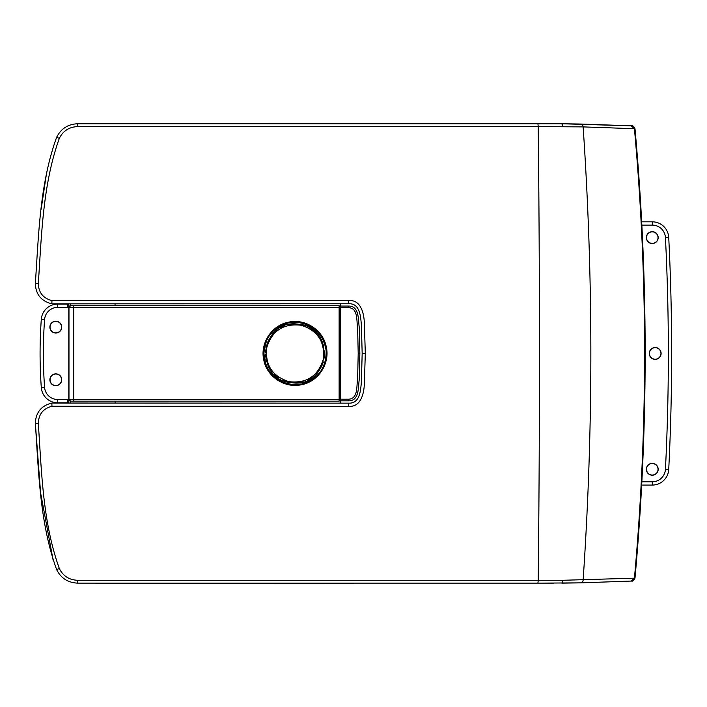 <?xml version="1.0" encoding="UTF-8"?>
<svg xmlns="http://www.w3.org/2000/svg" width="707" height="707" viewBox="0 0 707 707"><rect width="100%" height="100%" fill="white"/><g stroke="black" fill="none" stroke-linecap="round" stroke-linejoin="round"><path stroke-width="1.06" d="M288.509 322.878C271.709 327.924 263.517 339.21 263.95 356.726C267.175 373.941 277.533 383.265 295.031 384.705L301.562 384.016C318.362 378.979 326.546 367.693 326.121 350.151C322.86 332.935 312.503 323.612 295.031 322.189L288.509 322.878L288.359 322.224C305 318.238 323.108 330.01 326.254 346.792C330.231 363.363 318.468 381.541 301.695 384.67C284.983 388.664 266.946 376.831 263.808 360.093C259.84 343.496 271.559 325.379 288.359 322.224M289.287 322.719L287.758 323.046M282.933 324.619L277.869 327.323M273.202 331.07L269.42 335.533M266.459 340.765L263.782 352.943L266.071 365.21M268.139 369.381L272.637 375.249M276.084 378.307L279.238 380.419M284.674 382.938L289.092 384.14M283.657 380.79L295.031 383.061L288.863 382.416C254.873 377.078 260.653 321.968 295.031 323.833L289.428 324.363M284.788 325.662L279.945 327.968M277.117 329.86L272.663 334.04M269.561 338.335L267.6 342.285M266.672 344.936L265.425 352.793M265.434 354.419L266.504 361.383M267.962 365.448L270.64 370.238M274.343 374.63L278.744 378.174M295.031 323.833L301.209 324.478C335.215 329.789 329.374 384.97 295.031 383.061L303.356 381.868M308.102 380.03L311.84 377.83M316.603 373.747L319.131 370.671M321.332 367.066L323.399 361.957M324.301 357.989L324.548 350.937M323.894 346.784L322.003 341.216M319.352 336.55L316.215 332.741M315.799 332.325L308.924 327.288M306.211 326.015L300.961 324.425M301.889 383.945L307.015 382.319M312.247 379.544L317.39 375.302M320.704 371.29L323.081 367.251M325.14 361.878L325.98 357.901M326.219 351.299L325.406 346.032M323.965 341.596L320.474 335.277M317.779 331.998L306.626 324.416M300.97 322.754L295.031 322.189M301.041 325.238C283.498 323.285 272.089 330.682 266.813 347.446C264.842 364.927 272.239 376.327 289.013 381.656C306.52 383.636 317.929 376.23 323.24 359.448C325.211 341.967 317.814 330.567 301.041 325.238L301.209 324.478M339.13 399.543L339.13 307.351L73.731 307.351L73.731 399.543L339.13 399.543L339.13 401.161L70.629 401.161A1.644 1.644 -90 0 1 68.977 399.543L68.977 307.351L70.629 305.733L339.13 305.733L339.13 307.351L339.13 305.733L115.073 305.733L115.073 303.842L115.789 303.842M73.793 305.733L73.731 307.351L68.977 307.351L68.977 399.543L73.731 399.543L73.793 401.161M70.629 305.733A1.644 1.644 -90 0 0 68.977 307.351M339.369 303.798L340.447 303.798L340.447 306.06L348.675 306.06C359.333 305.99 358.175 319.688 359.218 327.076L359.854 353.447L359.209 379.836C358.193 387.242 359.271 400.975 348.675 400.834L340.447 400.834L340.447 403.096L338.803 403.096M115.665 403.052L115.073 403.052L115.073 401.161L304.629 401.161M340.447 303.798L70.444 303.851L70.391 305.751M115.073 303.842L113.085 303.842M76.188 303.86L72.741 303.86M70.391 401.143L70.444 403.043L348.675 403.14C360.146 403.812 360.676 389.743 361.401 381.603L362.17 353.447L361.401 325.317C360.685 317.24 360.172 303.082 348.675 303.763L340.447 303.763L340.447 306.078L348.675 306.078C359.236 305.919 358.193 319.661 359.2 327.058L359.845 353.447L359.2 379.8C358.166 387.18 359.324 400.887 348.675 400.816L340.447 400.816L340.447 403.14M72.715 403.034L98.715 403.043M111.229 403.052L115.073 403.052M340.447 400.816L340.447 399.199L348.675 399.199C358.502 398.66 356.372 385.439 357.636 378.528L358.202 353.447L357.636 328.34C356.399 321.429 358.422 308.128 348.675 307.695L340.447 307.695L340.447 399.199M340.447 307.695L340.447 306.078M70.285 401.125L70.444 403.043M70.444 303.851L70.285 305.769M68.782 403.034L68.782 303.86M95.807 123.707L550.85 123.76M95.807 583.187L353.756 583.284M630.432 581.101L631.846 581.092C632.862 581.401 633.914 580.403 635.001 578.087C648.549 428.327 648.549 278.567 635.001 128.807L631.59 125.793L630.432 125.793M68.773 402.822A32.911 32.911 0 0 0 67.678 402.804L57.709 402.804A16.455 16.455 0 0 1 41.298 387.533A477.154 477.154 0 0 1 41.298 319.361A16.455 16.455 0 0 1 57.709 304.09L67.678 304.09A32.911 32.911 0 0 0 68.773 304.072M631.59 581.101L634.93 578.096C648.469 428.327 648.469 278.567 634.93 128.798M641.682 221.821L652.296 221.821A16.455 16.455 0 0 1 668.725 237.446A2303.486 2303.486 0 0 1 668.725 469.448A16.455 16.455 0 0 1 652.296 485.073L641.682 485.073M635.001 128.807C633.914 126.491 632.862 125.493 631.846 125.802L631.59 125.793M55.8 333.041A5.921 5.921 0 0 0 61.721 327.12A5.921 5.921 0 0 0 55.8 321.199A5.921 5.921 0 0 0 49.879 327.12A5.921 5.921 0 0 0 55.8 333.041M55.8 385.695A5.921 5.921 0 0 0 61.721 379.774A5.921 5.921 0 0 0 55.8 373.853A5.921 5.921 0 0 0 49.879 379.774A5.921 5.921 0 0 0 55.8 385.695M55.8 332.882A5.762 5.762 0 0 1 50.047 327.12A5.762 5.762 0 0 1 55.8 321.367A5.762 5.762 0 0 1 61.562 327.12A5.762 5.762 0 0 1 55.8 332.882M55.8 385.527A5.762 5.762 0 0 1 50.047 379.774A5.762 5.762 0 0 1 55.8 374.012A5.762 5.762 0 0 1 61.562 379.774A5.762 5.762 0 0 1 55.8 385.527M655.195 359.368A5.921 5.921 0 0 0 661.116 353.447A5.921 5.921 0 0 0 655.195 347.526A5.921 5.921 0 0 0 649.273 353.447A5.921 5.921 0 0 0 655.195 359.368M652.261 243.535A5.921 5.921 0 0 1 646.339 237.614A5.921 5.921 0 0 1 652.261 231.693A5.921 5.921 0 0 1 658.182 237.614A5.921 5.921 0 0 1 652.261 243.535M652.261 475.201A5.921 5.921 0 0 1 646.339 469.28A5.921 5.921 0 0 1 652.261 463.359A5.921 5.921 0 0 1 658.182 469.28A5.921 5.921 0 0 1 652.261 475.201M655.195 359.209A5.762 5.762 0 0 1 649.441 353.447A5.762 5.762 0 0 1 655.195 347.685A5.762 5.762 0 0 1 660.957 353.447A5.762 5.762 0 0 1 655.195 359.209M652.261 231.852A5.762 5.762 0 0 0 646.498 237.614A5.762 5.762 0 0 0 652.261 243.376A5.762 5.762 0 0 0 658.023 237.614A5.762 5.762 0 0 0 652.261 231.852M652.261 463.518A5.762 5.762 0 0 0 646.498 469.28A5.762 5.762 0 0 0 652.261 475.042A5.762 5.762 0 0 0 658.023 469.28A5.762 5.762 0 0 0 652.261 463.518M553.616 583.134L355.259 583.134M53.255 560.792L40.573 492.708L35.35 423.466C35.712 412.508 41.218 405.712 51.85 403.07L70.364 403.034M70.364 303.86L51.85 303.824C41.209 301.173 35.703 294.377 35.35 283.427C38.717 234.3 39.751 184.006 56.622 137.335C60.97 128.683 67.978 124.158 77.629 123.76L561.853 123.76L631.28 125.837L580.774 124.034A3.128 2.43 -88.8 0 0 580.712 124.034M41.13 209.316L46.503 173.409M77.629 583.134C67.943 582.718 60.943 578.185 56.622 569.559C39.751 522.88 38.726 472.603 35.35 423.466L38.311 423.405C41.66 472.205 42.676 522.146 59.317 568.525C63.056 575.993 69.109 579.917 77.487 580.279L563.143 580.27L634.435 578.185C647.974 428.336 647.974 278.514 634.435 128.709L583.134 126.898L538.23 126.615C539.848 277.833 539.848 429.061 538.23 580.279L537.93 583.134L77.629 583.134L77.487 580.279M51.965 406.26L51.85 403.07L348.675 403.14C360.402 403.662 360.632 389.46 361.41 381.48L362.17 353.447L361.401 325.326C360.667 317.249 360.234 303.126 348.675 303.754L51.85 303.824L51.965 300.634L348.675 300.572C360.959 299.503 363.99 313.625 364.344 322.86L365.307 353.447L364.352 383.928C363.981 393.012 361.153 407.32 348.675 406.322L51.965 406.26C43.145 408.566 38.593 414.284 38.311 423.405M631.112 125.828L634.435 128.709M634.435 578.185L631.112 581.066L580.712 582.86L537.93 583.134M580.712 582.86A3.128 2.43 -91.2 0 0 580.774 582.86L631.112 581.066M563.143 580.27L561.853 583.134L580.774 582.86A3.128 2.43 -91.2 0 0 583.134 579.996C593.42 428.963 593.42 277.931 583.134 126.898A3.128 2.43 -88.8 0 0 580.774 124.034L561.853 123.76L563.143 126.624M537.93 123.76L538.23 126.615L77.487 126.615C69.136 126.96 63.082 130.883 59.317 138.369C42.676 184.739 41.66 234.697 38.311 283.489C38.593 292.601 43.145 298.319 51.965 300.634M301.562 384.016L301.695 384.67M288.863 382.416L289.013 381.656M348.675 400.816L348.675 399.199M348.675 306.06L348.675 307.695M359.845 353.447L358.202 353.447M67.678 402.804L67.678 399.517A36.198 36.198 0 0 1 68.685 399.535M67.678 304.09L67.678 307.377L57.709 307.377A13.159 13.159 0 0 0 44.576 319.599A473.858 473.858 0 0 0 44.576 387.295A13.159 13.159 0 0 0 57.709 399.517L67.678 399.517M68.685 307.359A36.198 36.198 0 0 1 67.678 307.377M652.296 221.821L652.296 225.109L641.85 225.109M652.296 485.073L652.296 481.785A13.159 13.159 0 0 0 665.437 469.28A2300.198 2300.198 0 0 0 665.437 237.614A13.159 13.159 0 0 0 652.296 225.109M641.85 481.785L652.296 481.785M57.709 307.377L57.709 304.09A16.455 16.455 0 0 0 41.298 319.361A477.154 477.154 0 0 0 41.298 387.533A16.455 16.455 0 0 0 57.709 402.804L57.709 399.517M665.437 469.28L668.725 469.448A2303.486 2303.486 0 0 0 668.725 237.446L665.437 237.614M41.298 387.533L44.576 387.295M41.298 319.361L44.576 319.599M348.675 403.14L348.675 406.322M362.17 353.447L365.307 353.447M348.675 303.754L348.675 300.572M56.622 569.559L59.317 568.525M38.311 283.489L35.35 283.427M59.317 138.369L56.622 137.335M77.487 126.615L77.629 123.76M68.977 399.543L70.62 401.161"/></g></svg>
